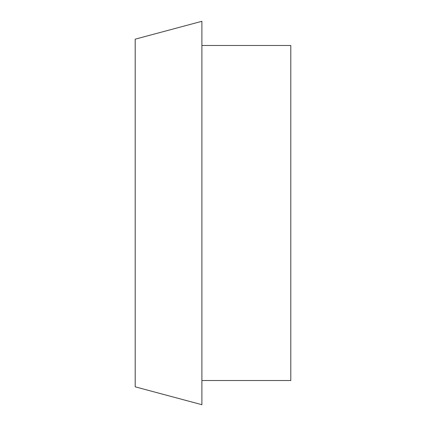 <?xml version="1.0" encoding="UTF-8"?>
<svg xmlns="http://www.w3.org/2000/svg" width="426" height="426" viewBox="0 0 426 426"><rect width="100%" height="100%" fill="white"/><g stroke="black" fill="none" stroke-linecap="round" stroke-linejoin="round"><path stroke-width="0.64" d="M201.887 380.53L290.793 380.53L290.793 45.47L201.887 45.47M135.207 213L135.207 39.165L201.887 21.3L201.887 404.7L135.207 386.835L135.207 213"/></g></svg>
